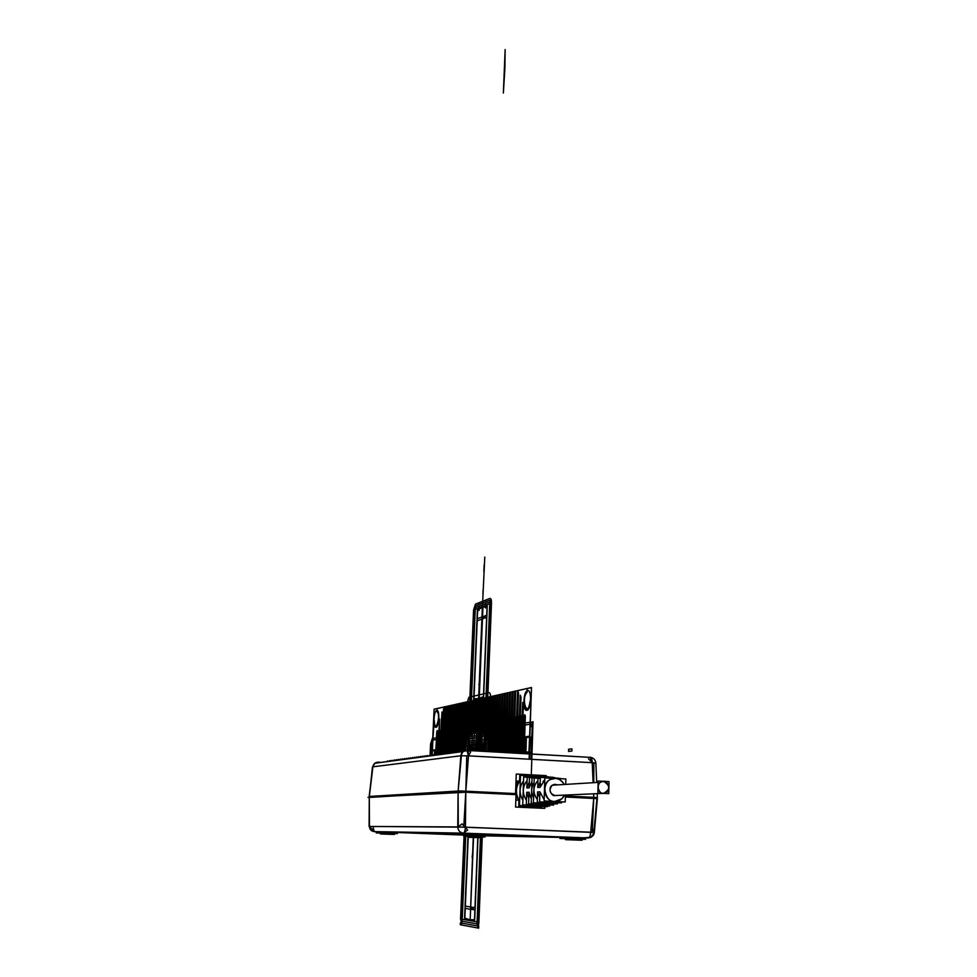 <?xml version="1.0" encoding="UTF-8"?>
<svg xmlns="http://www.w3.org/2000/svg" width="977" height="977" viewBox="0 0 977 977"><rect width="100%" height="100%" fill="white"/><g stroke="black" fill="none" stroke-linecap="round" stroke-linejoin="round"><path stroke-width="1.47" d="M597.362 798.673L565.365 796.988L593.723 798.343L590.67 832.209C590.389 835.738 589.583 837.668 588.252 837.997L590.938 837.326L582.671 837.875L463.306 833.125L374.142 831.622L463.306 833.125L374.142 831.622L463.306 833.125L588.252 837.997L463.306 833.125C459.959 832.636 458.103 830.572 457.749 826.933C458.103 830.572 459.959 832.636 463.306 833.125C459.959 832.636 458.103 830.572 457.749 826.933L465.455 827.177C465.137 830.829 464.429 832.807 463.306 833.125L467.617 830.071L462.048 823.867L458.298 826.786M588.252 837.997C589.583 837.668 590.389 835.738 590.67 832.209C590.389 835.738 589.583 837.668 588.252 837.997C589.583 837.668 590.389 835.738 590.67 832.209L594.334 832.502L590.67 832.209L594.334 832.502L590.938 837.326L588.252 837.997L463.306 833.125C459.959 832.636 458.103 830.572 457.749 826.933L369.465 826.444L457.749 826.933L458.115 791.944L459.166 792.017M373.092 826.627L374.106 831.622C371.284 831.207 369.733 829.485 369.465 826.444C369.709 829.51 371.272 831.232 374.142 831.622L378.221 831.781L374.142 831.622C371.284 831.207 369.733 829.485 369.465 826.444L465.455 827.177L465.785 792.249L516.711 794.667L459.996 791.968L367.987 797.403L459.996 791.968L516.711 794.667L459.996 791.968L369.123 797.452M464.087 835.091L395.355 832.441L464.087 835.091M482.748 835.787L562.899 837.46L478.828 835.555L482.76 835.738L482.711 836.923L463.709 836.275L484.983 837.008L465.919 836.336L482.711 836.947L482.76 835.738M395.013 832.343L380.981 831.806M379.406 831.757L378.526 831.745L378.16 832.978L380.468 833.088L376.206 832.929L397.309 833.65L378.16 832.978L380.468 833.088L378.453 832.978L378.526 831.745L378.453 832.978L395.294 833.601L378.453 832.978L380.688 833.063L380.419 833.943L392.937 834.407L380.419 833.943L392.937 834.407L380.639 833.943L380.688 833.063L380.419 833.931L380.468 833.063M582.536 837.814L566.965 837.204M564.889 837.142L562.96 837.106M463.11 833.173L481.624 833.894L461.938 833.149L461.376 834.602L416.446 832.856L484.299 835.408L461.376 834.602L464.099 834.749L461.877 834.602L461.437 833.149L461.877 834.602L481.576 835.347L461.877 834.602L464.466 834.712L464.063 835.75L478.803 836.288L464.063 835.75L478.803 836.288L464.429 835.75L464.099 834.712L460.546 919.027L461.999 925.048L478.657 928.15L478.73 926.172L462.084 923.143L461.107 919.125L464.625 835.799M481.356 833.869L465.089 833.234M461.413 833.711L419.976 832.868L461.376 834.505M481.576 835.286L529.424 836.361L481.612 834.48M481.612 834.395L543.774 836.63L481.612 834.236M461.413 833.637L460.521 833.613L461.413 833.65M545.3 836.63L481.624 834.163L543.908 836.605M548.085 836.691L481.624 834.102L546.693 836.666M481.637 834.028L550.906 836.752L482.919 834.053M556.621 836.862L482.858 834.004L555.18 836.837M461.376 834.529L417.191 832.844L461.376 834.529M482.919 835.384L484.482 835.433L482.919 835.384M482.32 835.372L478.889 922.239C478.632 925.805 477.961 927.661 476.849 927.82L460.301 924.743L460.387 922.825L476.935 925.854L478.29 922.141L481.722 835.359L480.684 835.335L482.235 835.384L480.684 835.335L482.235 835.384L481.759 834.48M460.399 834.578L413.186 832.77L459.312 834.553M478.84 835.311L480 835.347L478.84 835.311M464.099 834.785L407.299 832.66L464.099 834.846M464.099 834.908L401.559 832.563L464.087 834.956M463.684 834.981L399.666 832.526L462.634 834.969M596.007 798.453L593.735 798.209L590.67 832.209L594.334 832.502L465.455 827.177L590.67 832.209L593.723 798.343L565.365 796.988L597.338 798.649M544.836 806.599L544.775 808.382L515.587 807.051L516.027 794.619L516.699 794.655L465.785 792.249L463.757 827.104L592.27 832.282L593.723 798.343L597.362 798.636L594.334 832.502L597.374 798.6M537.02 806.245C532.465 808.345 527.971 808.15 523.538 805.634C527.971 808.138 532.465 808.333 537.02 806.245C532.465 808.333 527.971 808.138 523.538 805.634C527.971 808.138 532.465 808.333 537.02 806.245M590.67 832.209L457.749 826.933L458.115 792.078L369.282 797.33L369.465 826.444L369.282 797.208L465.785 792.249L516.015 794.643L519.593 802.215L516.015 794.643L516.711 794.667M516.015 794.643L519.593 802.215L516.015 794.643M595.286 821.816L594.334 832.416M594.077 830.181L596.91 798.685M592.282 831.964L593.637 829.265M457.749 826.933L458.115 792.078L369.282 797.33L369.086 826.444L458.298 826.933L458.115 792.078L465.785 792.249L465.455 827.177C465.137 830.804 464.417 832.783 463.306 833.125C464.417 832.783 465.137 830.804 465.455 827.177L465.797 792.103L462.89 792.103M369.282 797.33L369.294 826.518L374.692 831.525M480.44 836.898L466.334 836.336L468.496 836.422L468.459 837.289L468.496 836.422L480.44 836.874L468.496 836.422L468.154 837.289L480.403 837.729L468.154 837.289L480.403 837.729L468.459 837.289L480.086 837.729L468.459 837.289L480.086 837.729L468.459 837.289L468.496 836.422L468.154 837.277L468.191 836.422M480.183 836.849L470.682 836.483M469.302 836.446L480.122 836.862M470.389 837.338L482.052 837.777L470.389 837.338M392.986 833.552L378.453 832.978L378.526 831.745L395.355 832.38L378.526 831.745L395.355 832.38L395.294 833.576L395.355 832.38M392.754 833.515L380.688 833.063L380.639 833.943L392.705 834.395L380.639 833.943L392.705 834.395L380.639 833.943L380.688 833.063L392.986 833.515L380.688 833.063L392.986 833.515L392.937 834.382L392.986 833.515M382.3 833.979L394.403 834.431L382.3 833.979M563.595 837.155L582.671 837.826L563.595 837.106L563.558 838.535L562.862 838.535L565.536 838.669L559.919 838.449L585.675 839.328L562.862 838.535L565.536 838.669L563.558 838.535L563.595 837.106L562.899 837.106L563.595 837.106L563.558 838.535L582.646 839.255L565.536 838.669M567.1 838.657L581.913 839.243L565.561 838.62L565.5 839.646L579.41 840.171L565.5 839.646L579.947 840.171L566.013 839.646L565.536 838.632M582.671 837.826L582.646 839.219L582.671 837.826L563.595 837.106L563.558 838.535L581.913 839.243L579.972 839.194L579.947 840.147L579.972 839.158M579.776 839.133L568.822 838.718M566.037 838.632L566.013 839.646L579.41 840.171L566.013 839.646L579.41 840.171L566.013 839.646L566.037 838.632L579.434 839.145M568.699 839.719L582.145 840.232L568.699 839.719M478.84 835.25L478.803 836.263L478.84 835.25L481.038 835.347L464.466 834.712L464.429 835.75L478.425 836.288L464.429 835.75L478.425 836.288L464.429 835.75L464.466 834.712L481.038 835.347L461.877 834.602L461.938 833.149L481.099 833.894M478.535 835.225L467.055 834.785M465.431 834.737L478.461 835.25M466.737 835.799L480.782 836.336L466.737 835.799M489.196 835.543L529.07 836.361L489.196 835.543M454.977 833.491L419.976 832.868L454.977 833.491M423.566 833.039L419.976 832.868M530.377 836.336L531.696 836.361M481.612 834.358L538.303 836.52L481.612 834.334M533.027 836.385L534.37 836.41M538.425 836.495L481.612 834.285L539.78 836.52M549.489 836.715L550.906 836.752M552.323 836.776L553.751 836.801M416.446 832.856L461.376 834.59L417.46 832.88M369.33 796.524L465.834 791.199L468.484 755.844C468.471 752.327 467.922 750.458 466.847 750.251L463.025 751.545L467.372 750.446L468.484 755.844L466.847 750.251L590.743 757.407L592.221 762.695L590.096 757.224L589.131 757.322L590.743 757.407L592.221 762.695L468.484 755.844L592.221 762.695L588.472 758.714M593.796 781.93L593.857 762.781L466.762 755.746L465.834 791.199L458.152 791.04L460.851 755.758L468.484 755.844L465.821 791.346L458.14 791.175L460.851 755.758L372.884 766.823C373.47 763.88 375.205 762.329 378.05 762.194L374.777 763.269L378.05 762.194L381.543 762.378L378.05 762.194L381.543 762.378L378.05 762.194L377.366 762.927M459.08 752.058L456.674 751.924M595.848 763.025L592.221 762.695L593.076 781.979L592.221 762.695L595.848 762.988L592.221 762.695L595.848 762.988L592.221 762.695L590.743 757.407C593.76 758.091 595.457 759.947 595.848 762.988C595.298 759.459 593.234 757.578 589.668 757.346M590.487 757.383L589.497 757.346M590.413 757.248L592.294 757.859L590.413 757.248M590.096 757.224L589.131 757.322L590.096 757.224C591.403 757.431 592.111 759.263 592.221 762.695L468.484 755.844L465.834 791.199L516.515 793.629L460.033 790.93L370.857 796.67L369.33 796.536L372.884 766.823L369.33 796.463L372.481 766.872L461.413 755.685L458.152 791.04L369.33 796.463L458.152 791.04L460.851 755.758L468.484 755.844L460.851 755.758L372.884 766.823L369.159 796.487M460.46 791.126L370.979 796.536L370.942 797.232L370.979 796.536L370.942 797.232L370.979 796.536L460.082 791.138L370.979 796.536M464.319 791.199L460.082 791.138L460.045 791.968L460.082 791.138L460.045 791.968L460.082 791.138L464.319 791.199L461.486 791.126M516.198 793.678L465.834 791.272L516.198 793.678M546.265 775.64L516.259 774.053L515.563 793.58L516.515 793.629L515.844 793.593C515.209 787.975 516.723 783.188 520.375 779.231C516.577 783.676 515.074 788.463 515.844 793.593L516.515 793.629M525.895 775.653L536.568 776.178L525.895 775.653M515.502 793.617L515.844 793.593C515.074 788.463 516.577 783.676 520.375 779.231C516.577 783.676 515.074 788.463 515.844 793.593M515.636 791.48L515.673 789.453M593.76 793.8L593.747 797.33L565.39 795.962L596.935 797.806L593.747 797.33L593.589 793.8L593.747 797.33L597.387 797.611M369.172 796.463L370.698 783.701L369.318 796.573M377.94 762.854L378.05 762.194L374.777 763.269L372.689 767.067M372.713 766.811L374.777 763.269L372.884 766.823C373.47 763.88 375.205 762.329 378.05 762.194L374.777 763.269L372.884 766.823L460.851 755.758L461.535 753.084C463.782 750.312 466.517 749.713 469.742 751.276M463.025 751.545L460.851 755.758C461.498 752.229 463.489 750.397 466.847 750.251L463.025 751.545L374.777 763.269L467.372 750.446L468.484 755.844L470.572 752.082M467.03 750.263L465.028 750.592M468.484 755.844L460.851 755.758C461.51 752.253 463.513 750.421 466.847 750.251C467.934 750.434 468.484 752.302 468.484 755.844M597.387 797.647L593.747 797.464L593.589 793.8M593.076 781.979L592.221 762.695L595.396 763.196M592.99 797.354L565.39 796.035L592.99 797.354L592.966 798.307L593.747 797.391L592.99 797.354M595.408 797.55L594.663 797.452L595.396 798.38L594.663 797.452M465.199 791.272L465.162 792.115L465.199 791.272M595.848 763.159L596.361 774.566M389.334 761.339L389.371 760.704L389.334 761.339M390.776 760.509L390.739 761.156L390.776 760.509M391.203 761.095L391.24 760.448L391.203 761.095M393.084 760.839L393.12 760.191L393.084 760.839M394.537 760.008L394.5 760.656L394.537 760.008M394.977 760.582L395.013 759.947L394.977 760.582M396.442 759.752L396.406 760.399L396.442 759.752M396.882 760.338L396.918 759.691L396.882 760.338M431.345 755.062L431.309 755.758L431.345 755.062M525.858 753.743L526.432 736.621L529.864 736.133L529.522 759.227L529.852 736.475L432.176 750.458L431.858 755.685L432.188 750.165L434.643 749.811L434.411 754.61M433.556 754.769L433.519 755.465L433.519 754.781M434.081 755.392L434.106 754.696L434.081 755.392M435.791 754.464L435.754 755.16L435.791 754.464M436.316 755.087L436.353 754.391L436.316 755.087M438.038 754.159L438.001 754.867L438.038 754.159M438.575 754.794L438.6 754.085L438.575 754.794M440.309 753.853L440.273 754.562L440.309 753.853M440.847 754.488L440.883 753.78L440.847 754.488M442.593 753.548L442.569 754.256L442.593 753.548M443.143 754.183L443.179 753.475L443.143 754.183M444.914 753.243L444.877 753.951L444.914 753.243M445.463 753.878L445.536 753.157L445.463 753.878M447.246 752.925L447.21 753.646L447.246 752.925M447.796 753.56L447.857 752.84L447.796 753.56M449.591 752.608L449.567 753.328L449.591 752.608M450.153 753.255L450.189 752.534L450.153 753.255M451.96 752.29L451.936 753.011L451.96 752.29M452.534 752.937L452.559 752.217L452.534 752.937M387.527 760.949L387.49 761.584L387.527 760.949M410.218 757.896L410.193 758.567L410.218 757.896M410.694 758.494L410.731 757.834L410.694 758.494M408.704 758.103L408.679 758.763L408.704 758.103M408.166 758.836L408.203 758.176L408.13 758.836M404.71 758.64L404.686 759.3L404.71 758.64M404.185 759.361L404.222 758.702L404.185 759.361M406.701 758.372L406.664 759.031L406.701 758.372M406.176 759.105L406.2 758.445L406.176 759.105M402.744 758.909L402.707 759.556L402.744 758.909M402.219 759.63L402.255 758.97L402.219 759.63M400.79 759.166L400.753 759.825L400.79 759.166M400.265 759.886L400.301 759.227L400.265 759.886M398.848 759.422L398.811 760.082L398.848 759.422M398.335 760.143L398.36 759.495L398.335 760.143M427.511 755.575L427.486 756.271L427.511 755.575M426.937 756.332L426.973 755.648L426.937 756.332M425.361 755.868L425.325 756.552L425.361 755.868M424.787 756.625L424.824 755.942L424.787 756.625M423.212 756.149L423.175 756.833L423.212 756.149M422.65 756.906L422.675 756.222L422.65 756.906M421.087 756.442L421.05 757.126L421.087 756.442M420.525 757.187L420.562 756.516L420.525 757.187M418.986 756.723L418.95 757.395L418.986 756.723M418.425 757.468L418.461 756.796L418.388 757.48M416.898 757.004L416.861 757.676L416.898 757.004M416.336 757.749L416.373 757.077L416.336 757.749M414.822 757.285L414.785 757.957L414.822 757.285M414.272 758.018L414.309 757.346L414.236 758.03M412.77 757.554L412.734 758.225L412.77 757.554M412.221 758.299L412.257 757.627L412.221 758.299M454.366 751.972L454.281 752.705L454.366 751.972M519.63 801.152L518.921 800.139C515.343 793.654 515.563 787.34 519.569 781.221L520.338 780.281C515.367 786.986 515.135 793.947 519.63 801.152L518.921 800.139L518.702 806.44L541.746 807.478L541.783 806.465M525.186 805.707L530.255 806.965L535.445 806.147L530.255 806.965L539.182 804.963L535.677 804.266L539.182 804.963L530.255 806.965L525.186 805.707L530.255 806.965L554.704 801.47L550.613 802.386L545.996 801.067M528.178 775.775L533.027 775.775M535.201 776.031L544.006 777.081L535.201 776.031M548.989 778.107L555.363 778.425L544.238 777.106L555.363 778.425L550.405 779.524C539.023 784.152 547.706 804.682 554.704 801.47L561.751 798.881L564.462 795.107C562.373 799.333 559.125 801.458 554.704 801.47L561.751 798.881L564.462 795.107M530.755 797.782L528.984 792.237L526.713 792.323L528.777 798.502L526.713 792.323L526.31 804.376L551.993 805.011M541.148 804.511L536.837 803.473L541.148 804.511L548.585 802.85L541.148 804.511L545.593 803.851M539.56 791.822L537.57 791.92L539.915 791.846L544.165 799.797L539.915 791.846L537.57 791.92L539.731 797.684L537.57 791.92L537.252 802.325L559.882 802.813M545.251 802.141L551.944 802.447L545.251 802.141M563.827 783.798C560.896 780 558.087 778.205 555.363 778.425C558.966 778.73 561.787 780.513 563.827 783.798C560.896 780 558.087 778.205 555.363 778.425L550.405 779.524C539.023 784.152 547.706 804.682 554.704 801.47C541.148 801.384 541.905 777.142 555.363 778.425L552.689 778.107M562.239 778.779L540.366 777.387L540.061 787.377L544.775 779.89L543.004 781.466M549.33 777.716L550.723 777.875M540.22 781.966L537.716 787.474L540.22 781.966M552.799 777.265L527.25 775.946L526.859 787.938L529.314 782.003L526.859 787.938L529.131 787.841L531.928 781.551L529.131 787.841L529.51 776.19L554.423 777.484M534.236 805.915L528.728 805.109L531.476 806.001L519.483 805.451L520.509 775.372L535.201 775.775L531.464 776.129M534.26 805.366L531.915 804.621L534.26 805.366L531.476 806.001L534.26 805.366L522.732 804.84L523.709 775.726L531.451 776.129M526.444 800.346C522.084 793.507 522.304 786.9 527.104 780.538C522.243 786.888 522.023 793.495 526.444 800.346M523.538 780.892C519.166 787.108 518.958 793.544 522.89 800.2C518.909 793.544 519.117 787.108 523.538 780.892M544.226 777.423L532.086 776.666L531.232 803.216L543.444 803.265L541.246 802.508L543.444 803.265L533.418 802.801L534.248 776.91L544.226 777.423M537.338 799.589C532.648 792.958 532.844 786.595 537.936 780.476C532.77 786.583 532.563 792.958 537.338 799.589M534.065 782.455C531.109 787.364 530.938 792.408 533.589 797.611C530.914 792.408 531.085 787.364 534.065 782.455M539.683 803.094L541.563 803.692L539.683 803.094M542.711 776.153L519.788 774.969L519.569 781.221L516.638 781.063L515.978 800.016L518.934 800.151M517.663 797.721C515.758 792.872 515.917 788.134 518.152 783.505M530.255 806.965L554.704 801.47L550.613 802.386L547.596 801.787M555.278 801.494L550.613 802.386L555.278 801.494M539.182 804.963L542.711 804.584M553.654 804.254L553.629 805.085L528.606 803.937L528.984 792.237L529.656 795.278M561.592 801.787L561.567 802.899L539.609 801.873L539.915 791.846M565.414 795.058L565.231 801.958L544.128 800.981L544.836 777.887L565.854 778.974L565.72 783.676M554.875 795.534L603.334 793.373C596.336 793.312 596.629 780.66 603.591 781.319C610.478 785.679 610.393 789.697 603.334 793.373L554.875 795.534L603.334 793.373L606.424 792.469C611.761 789.233 606.766 779.841 603.591 781.319L600.44 782.259L603.591 781.319C606.766 779.841 611.761 789.233 606.424 792.469L603.334 793.373C600.196 794.851 595.152 785.581 600.44 782.259C595.152 785.581 600.196 794.851 603.334 793.373L554.875 795.534C551.92 796.902 547.242 788.305 552.225 785.215C548.647 789.978 549.526 793.409 554.875 795.534C551.92 796.902 547.242 788.305 552.225 785.215L555.192 784.336L557.232 784.91L553.69 784.507M552.225 785.215L598.132 782.406L552.225 785.215L555.192 784.336L557.232 784.91M609.013 781.6L608.769 793.629L597.887 793.104L598.156 781.038L609.013 781.6M560.566 778.425L538.046 777.13L537.716 787.474L540.061 787.377L541.124 784.25M548.976 778.107L552.713 778.119M539.695 787.364L537.716 787.474M528.777 787.828L526.859 787.938M539.585 776.556L550.564 777.118M549.721 805.439L549.697 806.062L538.254 805.549M539.157 776.507L536.507 776.19M539.157 776.336L548.244 776.813M538.266 805.17L538.229 806.098L535.445 806.184L547.352 806.721L547.376 805.964M549.025 777.68L558.172 778.168M557.464 803.253L557.44 803.912L547.474 803.448M548.256 777.582L546.631 777.387M548.256 777.509L556.609 778.071M547.486 803.094L547.474 803.815L545.593 803.876L555.876 803.839M543.432 803.631L541.563 803.692L543.444 803.265M482.333 608.121L476.495 750.8L482.333 608.121M473.601 836.141L470.145 920.713L473.308 836.129M471.879 750.544C473.93 741.372 475.445 741.458 476.41 750.8L478.84 700.362L477.069 750.837L482.968 606.363L477.069 750.837L479.792 684.095L476.788 750.824L476.971 745.585L475.994 745.72L475.787 750.763L476.544 732.249L477.521 732.091L476.764 750.812L477.838 724.946L476.788 750.824L479.792 684.095L477.069 750.837L482.894 607.902L477.069 750.837L479.182 699.153L477.069 750.837L477.081 743.741L476.178 744.779L475.933 750.776L477.985 700.558L476.715 731.504L477.533 732.335L477.863 731.37L479.133 700.301L478.303 699.581L477.985 700.558L478.303 699.581L479.133 700.301L477.509 746.196L475.823 746.428L475.64 750.751L476.117 739.32L476.971 739.186L476.886 741.482L477.741 741.36L477.631 744.12L476.764 744.242L476.495 750.8L482.333 608.158L477.069 750.837L477.264 746.22L475.823 746.428L475.64 750.751L475.921 743.9L476.788 743.778L476.507 750.763L480 665.166L476.495 750.8M529.131 759.202L531.488 687.515L434.118 709.18L431.944 754.94L434.154 720.342C434.606 737.012 441.799 714.627 437.037 711.317L437.171 708.508L527.226 688.467L527.116 691.753C520.167 698.164 527.8 721.221 530.242 701.034L531.048 700.875L528.862 753.914M435.998 727.328C432.823 728.292 433.666 710.755 436.792 710.474C439.98 709.339 439.149 727.144 435.998 727.328M526.896 710.352C522.536 711.61 523.232 691.081 527.556 690.605C531.964 689.127 531.28 710.01 526.896 710.352M456.833 751.606L457.724 731.138L459.569 725.557L497.012 718.742C498.123 718.877 498.673 720.66 498.649 724.091L497.598 751.997M499.455 752.095L500.627 720.916C501.128 718.4 501.543 718.327 501.873 720.696L500.7 752.168M501.958 752.241L503.131 720.476C503.643 717.948 504.059 717.875 504.388 720.244L503.216 752.314M504.474 752.388L505.659 720.025C506.171 717.484 506.599 717.411 506.929 719.805L505.744 752.461M507.014 752.522L508.211 719.573C508.724 717.02 509.151 716.947 509.493 719.353L508.296 752.595M509.579 752.669L510.788 719.121C511.301 716.556 511.728 716.483 512.082 718.889L510.873 752.742M512.168 752.815L513.377 718.657C513.902 716.092 514.329 716.007 514.684 718.425L513.462 752.888M514.769 752.962L515.99 718.193C516.515 715.616 516.955 715.53 517.309 717.961L516.088 753.035M517.407 753.12L518.64 717.729C519.166 715.127 519.605 715.054 519.959 717.497L518.738 753.194M520.069 753.267L521.303 717.252C521.828 714.651 522.28 714.566 522.646 717.02L521.4 753.34M522.744 753.414L523.99 716.776C524.527 714.163 524.979 714.077 525.345 716.544L524.099 753.499M454.158 751.96L455.184 728.964C455.636 726.644 455.99 726.583 456.247 728.769L455.233 751.814M452.046 752.241L453.072 729.331C453.523 727.022 453.865 726.961 454.122 729.147L453.108 752.107M449.945 752.522L450.971 729.709C451.423 727.401 451.765 727.34 452.021 729.526L450.995 752.388M447.869 752.803L448.895 730.075C449.335 727.78 449.676 727.718 449.933 729.892L448.907 752.669M445.793 753.084L446.831 730.442C447.271 728.158 447.613 728.097 447.857 730.259L446.831 752.949M443.741 753.365L444.779 730.796C445.219 728.524 445.561 728.463 445.805 730.625L444.767 753.218M441.714 753.633L442.752 731.162C443.179 728.891 443.521 728.842 443.766 730.979L442.728 753.499M439.687 753.902L440.725 731.517C441.164 729.257 441.506 729.208 441.738 731.333L440.7 753.768M437.684 754.171L438.734 731.871C439.161 729.624 439.491 729.563 439.723 731.7L438.685 754.085M435.705 754.439L436.743 732.225C437.171 729.99 437.501 729.929 437.733 732.042L436.695 754.305M471.818 750.544L472.062 744.584L481.514 744.828L481.27 751.069L481.588 743.216L472.062 744.584L471.818 750.531L477.716 608.39L487.083 606.302L486.717 615.254L484.983 615.889L484.897 618.026L486.631 617.391L481.27 751.069L487.181 604.726L477.619 609.917L471.769 750.531L473.857 700.338L483.505 696.613L482.211 728.757L474.688 730.027L473.271 750.617M476.287 750.788L478.669 701.303L476.361 750.8M465.565 750.336L466.921 731.333L473.088 730.295L473.027 731.749L473.369 730.246L480.843 728.989L480.537 751.032M479.951 750.995L480.537 730.881L479.78 750.983M465.748 835.836L462.243 919.308L477.142 921.922L477.069 923.9L462.17 921.226L461.681 919.223L465.186 835.811M467.665 750.299L473.576 609.978L475.457 604.128L485.813 600.037L485.74 601.808L475.384 605.862L474.138 609.758L468.215 750.336M468.777 750.36L474.688 609.55L475.31 607.596L485.679 603.578L485.496 608.012L485.056 605.557L475.249 609.343L469.326 750.397M481.124 835.347L477.008 923.888L462.109 921.213L462.194 919.296L477.081 921.909L480.525 835.335M485.044 751.289L490.894 603.298L489.868 600.196L479.243 604.348L479.316 602.601L489.941 598.413C490.991 598.303 491.504 599.866 491.492 603.065L485.63 751.313L485.374 750.531L481.234 751.069L481.392 747.771L481.258 751.069M482.357 834.505L482.32 835.335M483.859 751.215L489.721 603.762L479.744 607.609L478.999 610.478L479.182 606.094L489.795 601.979L484.458 751.252M472.966 750.605L472.331 745.158L457.822 747.222L457.7 751.484L457.822 747.368L471.891 745.366L471.964 750.544M481.111 751.069L481.698 743.973L497.061 741.787L496.499 751.936L497.073 741.641L481.258 743.888L479.719 750.983M468.264 835.933L464.783 919.76L474.504 919.76L474.895 909.953L473.112 909.672L473.21 907.34L474.993 907.609L477.851 836.275L474.48 921.47L464.808 918.087L468.215 835.933M485.899 751.337L486.204 743.35L467.604 746.001L467.421 750.287M475.543 744.84L530.45 737.049L529.326 759.214L530.462 736.89L431.712 750.934L431.59 754.989L431.712 751.069L475.543 744.84M479.206 750.959L479.951 730.955L481.649 730.674L480.831 751.044M476.019 750.776L476.19 746.379L477.179 746.233L476.984 750.824L477.179 746.233L476.19 746.379L476.019 750.776L476.312 744.755L477.179 744.633L476.935 750.824M477.069 750.837L478.132 724.897C477.838 722.626 477.46 722.687 476.984 725.105L475.933 750.776L477.985 700.558L478.303 699.581L479.133 700.301L477.069 750.837L478.132 724.897C477.838 722.626 477.46 722.687 476.984 725.105L475.933 750.776L477.985 700.558L478.303 699.581L479.133 700.301L477.069 750.837L478.132 724.897C477.838 722.626 477.46 722.687 476.984 725.105L475.933 750.776L477.985 700.558L478.303 699.581L479.133 700.301L477.069 750.837L478.132 724.897C477.838 722.626 477.46 722.687 476.984 725.105L475.933 750.776L477.985 700.558L478.303 699.581L479.133 700.301L477.069 750.837L478.132 724.897C477.838 722.626 477.46 722.687 476.984 725.105L475.933 750.776L477.985 700.558L478.303 699.581L479.133 700.301L477.069 750.837L478.132 724.897C477.838 722.626 477.46 722.687 476.984 725.105L475.933 750.776L477.985 700.558L478.303 699.581L479.133 700.301L477.069 750.837L478.132 724.897C477.838 722.626 477.46 722.687 476.984 725.105L475.933 750.776L477.985 700.558L478.303 699.581L479.133 700.301L477.069 750.837L478.132 724.897C477.838 722.626 477.46 722.687 476.984 725.105L475.933 750.776L477.985 700.558L478.303 699.581L479.133 700.301L477.069 750.837L478.132 724.897C477.838 722.626 477.46 722.687 476.984 725.105L475.933 750.776L477.985 700.558L478.303 699.581L479.133 700.301L477.069 750.837L478.132 724.897C477.838 722.626 477.46 722.687 476.984 725.105L475.933 750.776L477.985 700.558L478.303 699.581L479.133 700.301L477.069 750.837L482.894 607.938L477.094 750.409L475.933 750.568L478.303 699.581L479.133 700.301L477.069 750.837L477.081 749.677L476.007 749.823L475.946 750.776L477.985 700.558L478.877 699.459L477.069 750.837L477.081 749.677L475.994 749.823L476.068 747.991L475.665 750.751L477.985 700.558L478.877 699.459L477.069 750.837L477.094 743.302L476.19 744.291L475.933 750.776L477.985 700.558L478.877 699.459L477.081 750.69L480.574 665.007L477.069 750.837L478.559 714.248L478.046 711.366L477.509 712.038L475.933 750.776L477.521 725.386L477.069 750.837L477.558 725.374L475.933 750.776L477.411 714.48L478.18 711.341L478.669 711.806L477.069 750.837L478.95 704.771L478.522 704.136L477.741 706.456L475.933 750.776L477.948 701.547L478.877 699.459L479.133 700.301L477.069 750.837L477.374 743.399L476.654 742.129L475.933 750.776L476.495 743.986L477.326 744.779L477.069 743.9L476.165 744.95L475.933 750.776L476.471 744.608L477.289 745.402L477.045 744.523L476.141 745.561L475.933 750.776L476.361 747.344L477.179 748.15L476.361 747.344L475.933 750.776L476.422 745.707L477.252 746.501L476.996 745.622L476.092 746.66L475.933 750.58L476.837 749.554L477.094 750.434L476.837 749.554L475.933 750.58L476.581 742.947L477.35 744.01L477.069 750.837L477.35 743.998L477.069 743.131L476.19 744.327L475.933 750.776L476.202 743.961L477.057 742.569L477.374 743.424L477.069 750.837L477.423 742.373L477.069 741.567L476.239 743.155L475.933 750.776L476.287 741.873L477.094 740.065L477.484 740.822L477.069 750.837L477.57 738.661L477.155 737.977L476.373 740.041L475.933 750.776L477.716 707.03L478.29 706.554L478.706 710.694L477.069 750.837L478.498 715.811L477.997 712.929L477.448 713.552L475.933 750.776L477.79 717.252L478.351 719.597L477.069 750.837L478.229 722.491L477.631 720.489L475.933 750.776L477.032 723.847L477.497 722.992L478.132 724.726L477.069 750.837L478.071 726.436L477.399 724.922L476.947 725.813L475.933 750.776L476.373 739.882L476.837 739.027L477.484 740.761L477.069 750.837L477.423 742.337L476.739 740.847L476.3 741.751L475.933 750.776L477.008 724.299L478.205 723.114L477.069 750.837L478.254 721.856L477.142 721.075L475.933 750.776L476.385 746.66L477.069 750.837L477.155 748.761L476.007 748.907L475.933 750.776L476.458 749.078L477.045 750.837M474.773 750.702L474.92 747.222L477.118 750.837L476.165 750.788L476.422 744.743L477.069 744.645L476.825 750.824L477.069 744.645L476.422 744.743L476.178 750.788L478.229 747.613L478.095 750.898M477.167 750.837L476.165 750.788M488.488 751.484L490.588 697.773C490.613 694.439 490.088 692.717 489.013 692.644L468.911 697.26L467.03 702.976L465.003 750.507M477.838 724.946L476.214 750.788L477.838 724.946M431.956 754.94L434.13 709.229L531.464 687.576L529.278 753.939L531.024 700.875L530.071 701.071C527.739 720 520.582 698.36 527.104 692.253L527.226 688.516L437.171 708.545L437.024 711.744C441.47 714.92 434.728 735.937 434.276 720.318L433.605 720.452L432.261 754.903M513.792 752.913L515.636 691.289L514.623 692.473L512.485 752.84M511.191 752.766L513.035 691.875L512.033 693.047L509.896 752.693M508.614 752.62L510.458 692.449L509.469 693.609L507.332 752.546M506.062 752.473L507.906 693.011L506.916 694.171L504.791 752.4M503.521 752.327L505.378 693.572L504.401 694.732L502.263 752.253M463.623 750.69L465.418 702.451L464.563 703.513L462.524 750.837M461.437 750.983L463.232 702.939L462.377 704.002L460.338 751.13M459.263 751.276L461.071 703.416L460.228 704.478L458.176 751.423M457.102 751.569L458.921 703.892L458.079 704.942L456.027 751.704M454.964 751.85L456.796 704.368L455.954 705.418L453.902 751.997M452.839 752.143L454.684 704.832L453.853 705.882L451.789 752.278M450.739 752.424L452.583 705.296L451.765 706.334L449.689 752.559M448.638 752.705L450.495 705.76L449.689 706.798L447.6 752.84M446.574 752.986L448.431 706.224L447.625 707.25L445.536 753.12M444.511 753.255L446.391 706.676L445.585 707.702L443.497 753.389M438.441 754.073L439.626 719.096L437.44 754.207M436.438 754.378L436.988 732.53L435.449 754.476M524.441 753.511L524.979 717.02L524.307 717.423L523.086 753.438M521.742 753.365L523.367 705.479L522.732 702.378L520.399 753.279M519.068 753.206L520.985 697.37L520.277 695.209L517.737 753.133L529.974 751.692L529.937 752.705L523.477 753.462M516.418 753.059L518.518 692.681L517.602 690.861L515.099 752.986M481.453 733.605L482.015 734.008L482.418 733.055L483.517 698.433L482.614 699.532L481.453 733.605M479.218 732.555L480.147 731.761L481.197 698.946L480.281 700.045L479.218 732.555M474.688 733.031L475.567 731.834L476.593 699.972L475.701 701.059L474.688 733.031M472.404 734.533L473.247 733.153L474.321 700.472L473.43 701.559L472.404 734.533M470.096 736.914L470.914 735.339L472.062 700.973L471.195 702.06L470.096 736.914M467.763 740.273L468.545 738.49L469.827 701.474L468.96 702.548L467.763 740.273M466.151 742.74L467.617 701.962L466.75 703.037L465.003 744.083L465.406 744.767L466.151 742.74M501.018 752.192L502.862 694.134L501.897 695.282L499.772 752.119M498.526 752.046L500.371 694.684L499.406 695.832L497.293 751.972M496.06 751.911L497.904 695.233L496.951 696.369L494.838 751.838M493.617 751.765L495.461 695.783L494.509 696.906L492.396 751.704M491.187 751.631L493.031 696.32L492.09 697.444L489.99 751.569M488.793 751.496L490.625 696.845L489.685 697.969L487.596 751.435M486.9 738.783L488.231 697.383L487.303 698.494L485.752 737.891L486.424 739.65L486.9 738.783M483.676 735.596L484.226 736.267L484.677 735.339L485.862 697.908L484.946 699.019L483.676 735.596M440.444 753.804L441.983 711.952L439.442 753.939M442.471 753.536L444.352 707.128L443.509 709.082L441.457 753.67M478.474 750.91L478.767 729.331L472.465 730.393L473.784 698.799L483.578 698.225L481.466 751.081L487.267 606.265L477.533 608.451L471.635 750.531L471.903 744.84L481.722 743.448L471.842 746.465L471.671 750.531M430.063 755.197L430.613 743.79L432.31 738.514L530.951 722.113C532.196 722.272 532.819 724.165 532.831 727.792L531.28 775.567L533.027 721.771L532.331 721.881L531.109 759.312L532.135 727.902L530.877 724.116L432.225 740.2L431.101 743.717L430.552 755.136M492.762 751.716L493.141 741.873L496.524 741.396L496.304 751.924L496.536 741.25L458.323 746.709L458.042 751.435L458.323 746.855L461.303 746.428L461.107 751.032M478.046 836.275L474.7 919.736L464.588 919.736L468.081 835.933M453.963 739.186L453.89 740.957L501.677 733.544L500.981 752.192L501.751 731.626L453.963 739.186M501.616 752.217L501.751 731.626L502.373 731.529L501.616 752.217M453.694 745.341L453.389 752.058L453.609 747.112L454.94 746.917L453.926 751.997L454.22 745.268L502.129 738.233L502.202 736.316L454.293 743.509L453.694 745.341M477.216 750.849L477.411 746.208L475.677 746.44L475.506 750.751L475.677 746.44L477.692 746.159L477.216 750.849L477.313 747.82L476.947 749.701L476.141 749.811L475.921 748.003L475.799 750.763L476.214 747.967L476.092 750.776L476.947 749.701L476.141 749.811L476.947 749.701L476.91 750.824L477.313 747.82L477.203 750.837M478.657 750.922L479.17 731.089L481.209 730.747L480.391 751.02M461.755 750.934L461.962 746.33L492.408 741.983L492.042 751.679M477.338 750.849L477.46 747.796L477.094 749.677L475.994 749.823L477.094 749.677L477.46 747.796L477.338 750.849M435.009 754.537L435.229 749.725L525.614 736.743L525.04 753.694M481.417 751.081L481.722 743.448L481.417 751.081M481.27 751.069L487.144 604.763L477.374 610.051L477.008 618.82L483.835 616.316L483.737 618.441L476.923 620.92L471.537 750.519M467.983 835.921L465.064 906.119L472.025 907.169L471.94 909.489L464.967 908.415L464.563 918.001L474.431 921.445L477.851 836.275M504.401 68.732L503.363 93.047L504.401 68.732M571.936 748.883L571.887 751.044L568.565 751.411L568.626 749.261L571.936 748.883L571.887 751.044L568.565 751.411L568.626 749.261L571.936 748.883L571.887 751.044L568.565 751.411L568.626 749.261L571.936 748.883L571.887 751.044L568.565 751.411L568.626 749.261L571.936 748.883L571.887 751.044L568.565 751.411L568.626 749.261L571.936 748.883L571.887 751.044L568.565 751.411L568.626 749.261L571.936 748.883L571.887 751.044L568.565 751.411L568.626 749.261L571.936 748.883L571.887 751.044L568.565 751.411L568.626 749.261L571.936 748.883M486.045 751.337L486.387 742.862L467.47 745.561L467.275 750.275M476.788 750.824L478.266 700.497L476.788 750.824L477.057 744.12L476.617 750.812L475.103 748.773L475.017 750.715M504.901 68.085L505.146 49.571L503.363 93.047L504.901 68.085M476.715 749.738L476.935 744.669L476.715 749.738M485.581 751.313L485.874 736.267L468.471 738.954L467.714 750.312M483.017 751.166L483.346 742.838L482.614 742.947L482.284 751.13L482.577 743.863L471.048 745.5L470.841 750.483L471.085 744.596L482.614 742.947L482.284 751.13L482.406 748.138L470.865 749.689L470.841 750.483L471.085 744.596L470.377 744.694L470.132 750.446M477.961 750.886L478.73 731.895L477.961 750.886L475.396 750.739M478.376 750.91L478.461 748.675L474.7 749.176L474.639 750.702M475.628 750.751L475.714 748.748L476.336 750.788L476.568 744.718L476.678 750.812L477.472 748.504L477.374 750.849L477.509 748.297L475.689 748.541L475.604 750.751C477.753 740.871 479.28 740.957 480.232 751.008M478.608 750.922L478.046 748.272L477.252 750.849M473.405 837.228L472.526 837.387L473.405 837.228M479.646 684.218L478.791 684.437L479.646 684.218M481.698 839.536L482.076 837.619L481.698 839.536M464.417 837.191L464.063 839.048L464.417 837.191M593.723 798.343L597.362 798.636M529.07 836.361L525.736 836.19M535.714 836.434L537.069 836.471M541.16 836.556L542.528 836.581M485.508 834.089L484.213 834.077M419.475 832.917L418.461 832.892M415.445 832.844L414.456 832.819M413.466 832.807L412.477 832.795M411.488 832.77L410.511 832.758M409.534 832.734L408.557 832.722M407.592 832.697L406.627 832.685M405.663 832.673L404.71 832.648M403.745 832.636L402.805 832.612M401.852 832.599L400.912 832.587M369.33 796.463L370.857 796.658M471.879 749.054L481.392 747.771L471.879 749.054M484.787 557.061L482.027 615.547L484.787 557.061M484.128 565.036L483.847 571.826L484.128 565.036M483.139 589.4L482.956 593.869L483.139 589.4M475.433 750.739L475.506 748.797L477.668 748.504L477.57 750.861M474.907 750.715L475.017 748.052L476.861 750.824M475.152 750.727L475.201 749.628L476.239 750.788M476.715 750.812L477.924 749.261L477.851 750.873M475.958 750.776L478.4 746.746L478.242 750.898M476.41 750.8L478.095 748.37L477.985 750.886M473.076 848.879L472.147 857.391L473.076 848.879M590.108 837.631C593.698 836.141 594.956 833.491 593.906 829.681M480.44 836.874L480.403 837.716L480.44 836.874M378.221 831.745L378.16 832.966L378.221 831.745M481.624 833.894L481.576 835.311L481.624 833.894M467.372 750.446L590.743 757.407M597.387 797.501L597.203 793.642L597.387 797.501M596.678 781.759L595.848 762.988L596.678 781.759M370.869 796.548L370.833 797.232L370.869 796.548M390.739 760.521L390.702 761.156L390.739 760.521M394.5 760.021L394.476 760.656L394.5 760.021M431.297 755.074L431.272 755.758L431.297 755.074M435.742 754.476L435.718 755.172L435.742 754.476M437.989 754.183L437.965 754.867L437.989 754.183M440.261 753.878L440.236 754.574M444.865 753.255L444.828 753.963L444.865 753.255M447.197 752.937L447.161 753.646L447.197 752.937M449.542 752.632L449.518 753.34L449.542 752.632M451.924 752.302L451.887 753.023M410.181 757.908L410.157 758.567L410.181 757.908M402.219 758.982L402.182 759.63L402.219 758.982M400.265 759.239L400.228 759.886L400.265 759.239M426.937 755.661L426.9 756.345L426.937 755.661M422.638 756.235L422.614 756.919L422.638 756.235M420.525 756.528L420.489 757.199L420.525 756.528M412.221 757.639L412.184 758.299L412.221 757.639M524.466 777.045L540.33 778.559"/></g></svg>
